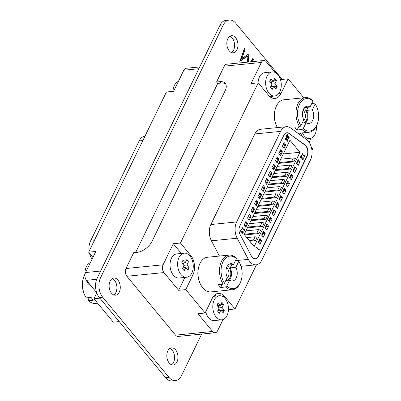 <?xml version="1.0" encoding="UTF-8"?>
<svg xmlns="http://www.w3.org/2000/svg" width="401" height="401" viewBox="0 0 401 401"><rect width="100%" height="100%" fill="white"/><g stroke="black" fill="none" stroke-linecap="round" stroke-linejoin="round"><path stroke-width="0.6" d="M316.419 126.2A12.1 7.774 -95.7 0 1 315.061 134.295A12.1 7.774 -95.7 0 1 309.843 138.566A12.1 7.774 -95.7 0 1 302.394 132.911M227.046 315.547A12.1 7.774 -95.7 0 1 221.828 319.823A12.1 7.774 -95.7 0 1 213.984 313.221A12.1 7.774 -95.7 0 1 214.204 300.013A12.1 7.774 -95.7 0 1 219.422 295.743A12.1 7.774 -95.7 0 1 227.272 302.344A12.1 7.774 -95.7 0 1 227.046 315.547M205.723 311.772A12.1 7.774 84.3 0 0 214.249 320.579L221.828 319.823M191.863 272.986A12.1 7.774 -95.7 0 1 186.645 277.256A12.1 7.774 -95.7 0 1 178.796 270.655A12.1 7.774 -95.7 0 1 179.021 257.452A12.1 7.774 -95.7 0 1 184.239 253.176A12.1 7.774 -95.7 0 1 192.084 259.778A12.1 7.774 -95.7 0 1 191.863 272.986M184.239 253.176L176.661 253.933A12.1 7.774 84.3 0 0 171.438 258.209A12.1 7.774 84.3 0 0 171.217 271.417A12.1 7.774 84.3 0 0 179.062 278.013L186.645 277.256M279.878 91.729A12.1 7.774 -95.7 0 1 274.66 96.004A12.1 7.774 -95.7 0 1 266.81 89.403A12.1 7.774 -95.7 0 1 267.036 76.195A12.1 7.774 -95.7 0 1 272.254 71.924A12.1 7.774 -95.7 0 1 280.098 78.526A12.1 7.774 -95.7 0 1 279.878 91.729M258.059 82.857A12.1 7.774 -95.7 0 1 259.452 76.952A12.1 7.774 -95.7 0 1 264.67 72.681L272.254 71.924M169.899 348.424A8.621 5.539 -95.7 0 1 173.603 362.293A8.621 5.539 -95.7 0 1 171.533 364.755M176.976 361.953A8.621 5.539 84.3 0 0 177.132 352.549A8.621 5.539 84.3 0 0 171.543 347.847A8.621 5.539 84.3 0 0 167.829 350.89A8.621 5.539 84.3 0 0 167.668 360.298A8.621 5.539 84.3 0 0 173.257 365A8.621 5.539 84.3 0 0 176.976 361.953M112.2 278.62A8.621 5.539 -95.7 0 1 115.904 292.489A8.621 5.539 -95.7 0 1 113.829 294.951M119.272 292.149A8.621 5.539 84.3 0 0 119.433 282.745A8.621 5.539 84.3 0 0 113.844 278.043A8.621 5.539 84.3 0 0 110.125 281.086A8.621 5.539 84.3 0 0 109.964 290.494A8.621 5.539 84.3 0 0 115.553 295.196A8.621 5.539 84.3 0 0 119.272 292.149M229.888 36.245A8.621 5.539 -95.7 0 1 233.593 50.11A8.621 5.539 -95.7 0 1 231.522 52.576M236.966 49.774A8.621 5.539 84.3 0 0 237.121 40.366A8.621 5.539 84.3 0 0 231.532 35.664A8.621 5.539 84.3 0 0 227.818 38.707A8.621 5.539 84.3 0 0 227.658 48.115A8.621 5.539 84.3 0 0 233.247 52.817A8.621 5.539 84.3 0 0 236.966 49.774M91.162 286.003A12.1 7.774 -95.7 0 1 86.11 279.848M84.987 274.585A12.1 7.774 -95.7 0 1 86.36 266.705A12.1 7.774 -95.7 0 1 90.345 262.715M172.981 91.353A12.1 7.774 -95.7 0 1 174.375 85.453A12.1 7.774 -95.7 0 1 178.36 81.463M218.164 302.79L220.36 305.452L221.898 302.289L223.658 304.419L222.119 307.582L224.319 310.239L223.091 312.77L220.891 310.108L219.357 313.271L217.598 311.141L219.131 307.983L216.936 305.321L218.164 302.79M182.976 260.229L185.177 262.891L186.711 259.728L188.47 261.858L186.936 265.016L189.137 267.678L187.909 270.209L185.708 267.547L184.174 270.71L182.415 268.58L183.949 265.417L181.748 262.76L182.976 260.229M270.991 78.972L273.191 81.634L274.725 78.471L276.484 80.601L274.951 83.764L277.146 86.421L275.918 88.952L273.723 86.29L272.184 89.453L270.424 87.323L271.963 84.165L269.763 81.503L270.991 78.972M223.061 319.537L217.603 330.78A5.524 3.549 -95.7 0 1 215.222 332.735A5.524 3.549 -95.7 0 1 212.625 331.452L197.964 313.717L205.127 313.001L185.773 289.592L192.936 274.835A13.814 8.877 -95.7 0 0 190.726 255.432L180.46 243.016L258.239 82.837L268.505 95.253A13.814 8.877 -95.7 0 0 274.996 98.461A13.814 8.877 -95.7 0 0 280.951 93.583L288.113 78.827L303.793 97.794M205.127 313.001L212.289 298.249A13.814 8.877 -95.7 0 1 218.244 293.372A13.814 8.877 -95.7 0 1 224.735 296.575L234.996 308.991L256.475 264.765M311.276 146.997L312.775 148.811L311.948 150.52M302.915 136.881L302.514 136.395A13.814 8.877 -95.7 0 1 300.484 133.102M184.861 277.437L178.615 290.304L185.773 289.592M178.615 290.304L163.954 272.57A5.524 3.549 -95.7 0 1 163.067 264.81L173.302 243.733L180.46 243.016M163.954 272.57L126.891 276.274L175.563 335.151L212.625 331.452M228.44 309.647L234.996 308.991M311.076 138.285L309.136 142.28M215.222 332.735L178.159 336.434A5.524 3.549 -95.7 0 1 175.563 335.151M275.076 72.431L266.294 61.809A5.524 3.549 84.3 0 0 263.698 60.526A5.524 3.549 84.3 0 0 261.317 62.476L251.081 83.553L258.239 82.837M261.317 62.476L224.249 66.18L216.575 81.984L217.748 83.403L135.638 252.51M126.891 276.274A5.524 3.549 -95.7 0 1 126.004 268.51L133.678 252.705L137.047 252.369A13.258 7.338 -39.6 0 0 152.069 241.242L225.141 90.756A13.258 7.338 -39.6 0 0 225.252 83.318A13.258 7.338 -39.6 0 0 219.943 81.649L216.575 81.984M280.088 78.496L280.956 79.543L288.113 78.827M201.678 334.083L181.452 375.737A13.814 8.877 -95.7 0 1 175.498 380.614A13.814 8.877 -95.7 0 1 169.006 377.406L102.741 297.246A13.814 8.877 -95.7 0 1 100.531 277.843L223.337 24.927A13.814 8.877 -95.7 0 1 229.297 20.05A13.814 8.877 -95.7 0 1 235.783 23.258L282.209 79.418M224.249 66.18A5.524 3.549 -95.7 0 1 226.635 64.23L263.698 60.526M250.63 61.834L252.795 58.501L253.532 59.393L252.039 61.689M247.372 62.155L247.958 55.995L239.813 61.423L244.43 48.381L245.166 49.273L241.848 58.656L248.891 53.779L248.284 62.065M175.498 380.614L172.124 380.95A13.814 8.877 -95.7 0 1 165.638 377.742L99.373 297.582A13.814 8.877 -95.7 0 1 97.157 278.179L219.969 25.263A13.814 8.877 -95.7 0 1 225.923 20.386L229.297 20.05M96.706 292.71L86.456 280.314A5.524 3.549 -95.7 0 1 85.568 272.55L95.804 251.472L88.646 252.189L166.425 92.009L173.583 91.293L183.818 70.22A5.524 3.549 -95.7 0 1 186.199 68.265L199.743 66.917M99.859 298.174L93.954 298.76L113.308 322.173L119.212 321.582M96.786 292.936L93.954 298.76M88.646 252.189L92.937 257.382M225.758 84.095A13.258 7.338 -39.6 0 0 221.116 83.067L217.748 83.403M316.434 126.415A5.524 3.549 84.3 0 0 316.464 126.104M252.394 59.117L252.69 59.478L253.532 59.393M252.69 59.478L251.196 61.774M239.953 61.032L247.116 56.075L247.958 55.995M244.154 49.153L245.166 49.273M244.324 49.353L241.006 58.741L241.848 58.656M248.525 54.035L249.056 53.98M248.194 54.26L247.442 62.15M280.956 79.543L280.64 80.185M272.635 96.205A13.814 8.877 -95.7 0 1 271.297 97.638M173.302 243.733L181.347 253.467M214.786 294.905A13.814 8.877 -95.7 0 1 216.38 296.043M270.124 81.939L273.191 81.634M273.547 80.892L276.484 80.601M271.913 81.764L271.196 83.238M271.883 84.07L274.951 83.764M271.502 85.107L272.575 86.405M274.083 86.731L277.146 86.421M270.785 86.586L273.723 86.29M182.109 263.196L185.177 262.891M185.538 262.149L188.47 261.858M183.899 263.016L183.182 264.495M183.869 265.322L186.936 265.016M183.488 266.364L184.56 267.662M186.069 267.983L189.137 267.678M182.771 267.838L185.708 267.547M217.297 305.757L220.36 305.452M220.72 304.715L223.658 304.419M219.086 305.582L218.37 307.056M219.056 307.888L222.119 307.582M218.675 308.925L219.748 310.224M221.252 310.549L224.319 310.239M217.959 310.404L220.891 310.108M277.302 127.448L276.991 126.871A16.296 10.476 -95.7 0 1 275.231 109.222L275.417 108.596A17.403 11.183 84.3 0 0 277.302 127.448A17.403 11.183 84.3 0 0 277.382 127.593M301.983 129.508L303.241 128.576A16.296 10.476 84.3 0 0 317.692 122.806L317.502 123.433A17.403 11.183 -95.7 0 1 308.955 132.255A17.403 11.183 -95.7 0 1 301.983 129.508L297.121 129.994A17.403 11.183 84.3 0 1 295.918 128.701A17.403 11.183 84.3 0 1 294.815 127.202L299.677 126.716A17.403 11.183 -95.7 0 1 296.434 108.496A17.403 11.183 -95.7 0 1 305.497 97.623L283.968 99.774A17.403 11.183 84.3 0 0 275.417 108.596M305.497 97.623A17.403 11.183 -95.7 0 1 312.469 100.37L312.9 101.137L310.038 107.032A8.702 5.594 84.3 0 0 307.206 106.195A8.702 5.594 84.3 0 0 303.452 109.267A8.702 5.594 84.3 0 0 303.793 119.884L300.93 125.779L299.677 126.716M303.226 121.057A5.92 3.804 84.3 0 0 304.76 119.297A5.92 3.804 84.3 0 0 303.051 110.245M303.502 122.937A7.614 4.892 84.3 0 0 306.404 120.31A7.614 4.892 84.3 0 0 303.908 108.455M303.241 128.576L306.103 122.681A8.702 5.594 84.3 0 0 308.935 123.513A8.702 5.594 84.3 0 0 313.351 118.581A8.702 5.594 84.3 0 0 312.344 109.824L315.206 103.929L314.775 103.162A17.403 11.183 -95.7 0 1 315.622 104.581L315.933 105.157A16.296 10.476 84.3 0 0 315.206 103.929M317.692 122.806A16.296 10.476 84.3 0 0 315.933 105.157M306.103 122.681L302.249 123.062M305.843 122.706A8.702 5.594 84.3 0 0 306.64 110.395L312.344 109.824M312.9 101.137A16.296 10.476 84.3 0 0 299.422 104.39A16.296 10.476 84.3 0 0 300.93 125.779M311.767 103.463L314.775 103.162M302.294 122.977A7.614 4.892 84.3 0 0 302.735 123.017M310.038 107.032L304.595 107.573M298.665 126.816L297.121 129.994M308.184 107.217L306.64 110.395M200.831 284.926L200.525 284.354A16.296 10.476 -95.7 0 1 198.761 266.7L198.951 266.079A17.403 11.183 84.3 0 0 200.831 284.926A17.403 11.183 84.3 0 0 202.781 287.848A17.403 11.183 84.3 0 0 210.956 291.888L232.49 289.738A17.403 11.183 -95.7 0 1 225.517 286.991L220.655 287.472A17.403 11.183 84.3 0 1 219.447 286.184A17.403 11.183 84.3 0 1 218.345 284.68L223.207 284.194A17.403 11.183 -95.7 0 1 219.969 265.978A17.403 11.183 -95.7 0 1 229.026 255.106A17.403 11.183 -95.7 0 1 235.999 257.853L236.43 258.615L233.567 264.51A8.702 5.594 84.3 0 0 230.735 263.678A8.702 5.594 84.3 0 0 226.981 266.75A8.702 5.594 84.3 0 0 227.327 277.367L224.465 283.261L223.207 284.194M229.026 255.106L207.497 257.257A17.403 11.183 84.3 0 0 198.951 266.079M226.755 278.54A5.92 3.804 84.3 0 0 228.289 276.78A5.92 3.804 84.3 0 0 226.58 267.728M227.036 280.419A7.614 4.892 84.3 0 0 229.938 277.793A7.614 4.892 84.3 0 0 227.437 265.938M225.517 286.991L226.771 286.053L229.633 280.159A8.702 5.594 84.3 0 0 232.465 280.996A8.702 5.594 84.3 0 0 236.881 276.063A8.702 5.594 84.3 0 0 235.878 267.307L238.74 261.412L238.309 260.645A17.403 11.183 -95.7 0 1 239.151 262.064L239.462 262.635A16.296 10.476 84.3 0 0 238.74 261.412M226.771 286.053A16.296 10.476 84.3 0 0 241.227 280.289A16.296 10.476 84.3 0 0 239.462 262.635M229.633 280.159L225.783 280.545M229.372 280.184A8.702 5.594 84.3 0 0 230.169 267.873L235.878 267.307M236.43 258.615A16.296 10.476 84.3 0 0 222.951 261.873A16.296 10.476 84.3 0 0 224.465 283.261M235.297 260.946L238.309 260.645M241.227 280.289L241.036 280.911A17.403 11.183 -95.7 0 1 232.49 289.738M225.823 280.454A7.614 4.892 84.3 0 0 226.269 280.494M233.567 264.51L228.124 265.056M222.199 284.299L220.655 287.472M231.713 264.695L230.169 267.873M89.233 297.577L88.1 299.908L88.531 300.67L93.393 300.189A17.403 11.183 -95.7 0 1 92.19 298.895A17.403 11.183 -95.7 0 1 91.087 297.392L86.225 297.878A17.403 11.183 84.3 0 1 85.378 296.459A17.403 11.183 84.3 0 1 83.498 277.612A17.403 11.183 84.3 0 1 84.967 274.114M88.531 300.67A17.403 11.183 84.3 0 0 95.503 303.417L97.628 303.206M85.378 296.459L85.067 295.888A16.296 10.476 -95.7 0 1 83.308 278.234L83.498 277.612M242.144 232.796L242.826 232.57L243.121 231.131L243.232 232.836L242.67 233.317L241.998 233.096L241.708 232.134L240.831 231.953L240.645 229.908L241.332 229.372M242.585 233.317L241.998 233.096M241.708 232.134L240.831 231.953M240.996 231.938L240.811 229.888L241.417 229.357L242.029 229.608L241.883 229.903L241.272 229.793M241.432 231.798L242.104 231.187L242.585 232.916M244.47 229.317L244.61 229.798L244.149 230.43L241.838 227.638L241.983 227.337L244.224 229.828L244.47 229.317L244.124 229.708M287.677 141.307L286.078 139.373L285.893 139.759L285.652 139.473L285.838 139.087L285.306 138.445L285.452 138.144L285.983 138.791L286.75 137.217L287.702 141.247L286.008 139.513M285.893 139.759L285.141 138.46L285.452 138.144M285.883 138.671L286.75 137.217M288.509 138.139L288.991 136.079L289.236 138.094L288.685 138.571L287.898 138.28L287.216 135.287M288.6 138.576L287.898 138.28M288.063 138.265L287.347 135.017L286.6 136.561L286.194 136.29L287.291 134.034L288.189 137.944L288.59 138.139M259.206 249.171L259.347 249.653L258.881 250.279L256.575 247.487L256.72 247.191L258.956 249.678L259.206 249.171L258.856 249.557M302.62 159.267L302.955 158.936L302.795 157.523L303.106 157.207L303.351 159.222L302.8 159.698L302.013 159.408L301.331 156.415M302.715 159.698L302.013 159.408M302.179 159.392L301.462 156.144L300.71 157.688L300.309 157.418L301.407 155.162L302.304 159.072L302.705 159.267M304.635 155.608L304.775 156.089L304.314 156.721L302.003 153.929L302.148 153.628L304.384 156.119L304.635 155.608L304.289 155.999M247.643 223.522L245.883 221.397L244.039 225.192L245.798 227.317L247.643 223.522L247.272 223.563M251.121 216.36L249.362 214.229L247.522 218.024L249.282 220.154L251.121 216.36L250.75 216.395M254.6 209.192L252.841 207.066L251.001 210.861L252.76 212.986L254.6 209.192L254.229 209.232M258.079 202.029L256.319 199.898L254.48 203.693L256.239 205.818L258.079 202.029L257.708 202.064M261.562 194.861L259.803 192.731L257.958 196.525L259.718 198.655L261.562 194.861L261.186 194.896M265.041 187.693L263.282 185.568L261.437 189.362L263.196 191.488L265.041 187.693L264.665 187.733M268.52 180.53L266.76 178.4L264.916 182.194L266.675 184.325L268.52 180.53L268.149 180.565M271.998 173.362L270.239 171.237L268.399 175.026L270.159 177.157L271.998 173.362L271.627 173.402M275.477 166.199L273.718 164.069L271.878 167.864L273.637 169.989L275.477 166.199L275.106 166.235M278.956 159.032L277.201 156.901L275.357 160.696L277.116 162.826L278.956 159.032L278.585 159.067M282.439 151.864L280.68 149.738L278.835 153.533L280.595 155.658L282.439 151.864L282.063 151.904M293.031 176.059L291.271 173.929L289.432 177.723L291.191 179.849L293.031 176.059L290.89 176.27M289.552 183.222L287.793 181.097L285.953 184.886L287.712 187.016L289.552 183.222L287.412 183.437M286.073 190.39L284.314 188.259L282.469 192.054L284.229 194.184L286.073 190.39L283.928 190.6M282.595 197.553L280.835 195.427L278.991 199.222L280.75 201.347L282.595 197.553L280.449 197.768M279.116 204.721L277.357 202.59L275.512 206.385L277.271 208.515L279.116 204.721L276.971 204.936M265.196 233.382L263.437 231.257L261.592 235.051L263.352 237.176L265.196 233.382L263.051 233.598M261.718 240.55L259.958 238.42L258.114 242.214L259.873 244.344L261.718 240.55L259.572 240.765M285.918 144.701L284.159 142.571L282.314 146.365L284.073 148.495L285.918 144.701L285.542 144.736M268.675 226.219L266.916 224.089L265.076 227.883L266.83 230.014L268.675 226.219L266.535 226.435M272.154 219.051L270.394 216.926L268.555 220.715L270.314 222.846L272.154 219.051L270.013 219.267M275.632 211.888L273.873 209.758L272.033 213.553L273.793 215.678L275.632 211.888L273.492 212.099M296.509 168.891L294.75 166.761L292.91 170.555L294.67 172.686L296.509 168.891L294.369 169.107M299.993 161.723L298.234 159.598L296.389 163.392L298.149 165.518L299.993 161.723L297.848 161.939M299.923 152.275L289.958 140.22L244.189 234.47L254.159 246.53L299.923 152.275L283.291 153.939M255.342 258.775A7.183 4.617 84.3 0 0 258.274 256.259L306.95 156.024A7.183 4.617 84.3 0 0 304.795 144.982L288.961 133.498A7.183 4.617 84.3 0 0 286.755 132.771M286.314 126.701A13.258 8.521 84.3 0 0 280.595 131.383L236.62 221.953A13.258 8.521 84.3 0 0 237.186 238.224L248.329 259.372A13.258 8.521 84.3 0 0 256.114 264.81A13.258 8.521 84.3 0 0 261.833 260.129L310.504 159.894A13.258 8.521 84.3 0 0 306.534 139.503L290.7 128.024A13.258 8.521 84.3 0 0 286.314 126.701L260.545 129.277A13.258 8.521 84.3 0 0 254.83 133.959L210.851 224.53A13.258 8.521 84.3 0 0 211.417 240.795L219.457 256.059M289.291 133.463A7.183 4.617 84.3 0 0 286.921 132.751A7.183 4.617 84.3 0 0 283.823 135.287L239.843 225.858A7.183 4.617 84.3 0 0 240.154 234.67L251.292 255.818A7.183 4.617 84.3 0 0 255.507 258.765A7.183 4.617 84.3 0 0 258.605 256.229L307.281 155.989A7.183 4.617 84.3 0 0 305.126 144.946L288.961 133.498M249.808 241.267L255.507 240.7L257.141 237.327L255.096 236.765L246.77 237.598M244.605 234.971L258.986 233.532L260.62 230.164L258.575 229.598L245.943 230.861M247.392 227.873L262.465 226.37L264.104 222.996L262.053 222.43L249.422 223.693M250.871 220.705L265.943 219.202L267.582 215.828L265.537 215.267L252.901 216.53M254.349 213.543L269.422 212.034L271.061 208.665L269.016 208.099L256.379 209.362M257.833 206.375L272.901 204.871L274.54 201.497L272.495 200.936L259.858 202.194M261.312 199.212L276.384 197.703L278.018 194.33L275.973 193.768L263.342 195.031M264.79 192.044L279.863 190.54L281.497 187.167L279.452 186.6L266.82 187.863M268.269 184.876L283.342 183.372L284.981 179.999L282.936 179.437L270.299 180.701M271.748 177.713L286.82 176.204L288.459 172.836L286.414 172.27L273.778 173.533M275.226 170.545L290.299 169.042L291.938 165.668L289.893 165.107L277.256 166.365M278.71 163.382L293.783 161.874L295.417 158.5L293.372 157.939L280.74 159.202M293.783 161.874L291.733 161.312L293.372 157.939M291.733 161.312L279.101 162.575M284.028 148.26L285.667 144.886L285.091 144.19L283.452 147.563L283.893 148.27M280.55 155.423L282.189 152.049L281.612 151.352L279.973 154.726L280.414 155.438M277.071 162.59L278.71 159.217L278.134 158.52L276.495 161.894L276.931 162.6M273.592 169.753L275.226 166.385L274.65 165.688L273.016 169.057L273.452 169.768M270.114 176.921L271.748 173.548L271.171 172.851L269.537 176.224L269.973 176.936M266.63 184.089L268.269 180.716L267.693 180.019L266.053 183.392L266.495 184.099M263.151 191.252L264.79 187.879L264.214 187.182L262.575 190.555L263.016 191.267M259.673 198.42L261.312 195.046L260.735 194.35L259.096 197.723L259.532 198.435M256.194 205.583L257.828 202.214L257.257 201.518L255.617 204.886L256.054 205.598M252.715 212.751L254.349 209.377L253.773 208.68L252.139 212.054L252.575 212.766M249.232 219.918L250.871 216.545L250.294 215.848L248.66 219.222L249.096 219.928M245.753 227.081L247.392 223.708L246.815 223.011L245.176 226.385L245.618 227.096M290.299 169.042L288.254 168.475L289.893 165.107M288.254 168.475L275.622 169.738M286.82 176.204L284.775 175.643L286.414 172.27M284.775 175.643L272.139 176.906M283.342 183.372L281.296 182.811L282.936 179.437M281.296 182.811L268.66 184.069M279.863 190.54L277.818 189.974L279.452 186.6M277.818 189.974L265.181 191.237M276.384 197.703L274.339 197.142L275.973 193.768M274.339 197.142L261.703 198.405M272.901 204.871L270.855 204.304L272.495 200.936M270.855 204.304L258.224 205.568M269.422 212.034L267.377 211.472L269.016 208.099M267.377 211.472L254.745 212.736M265.943 219.202L263.898 218.64L265.537 215.267M263.898 218.64L251.262 219.898M262.465 226.37L260.419 225.803L262.053 222.43M260.419 225.803L247.783 227.066M258.986 233.532L256.941 232.971L258.575 229.598M256.941 232.971L244.304 234.234M255.507 240.7L253.457 240.134L255.096 236.765M253.457 240.134L249.221 240.56M258.169 242.104L258.645 242.675L260.284 239.302L259.808 238.73M245.011 223.192L246.815 223.011M261.647 234.936L262.124 235.512L263.763 232.139L263.287 231.562M248.49 216.029L250.294 215.848M265.131 227.768L265.602 228.344L267.241 224.971L266.765 224.4M251.968 208.861L253.773 208.68M268.61 220.605L269.081 221.177L270.72 217.808L270.244 217.232M255.447 201.698L257.257 201.518M272.089 213.437L272.565 214.014L274.199 210.64L273.728 210.064M258.931 194.53L260.735 194.35M275.567 206.274L276.043 206.846L277.682 203.472L277.206 202.901M262.409 187.362L264.214 187.182M279.046 199.107L279.522 199.683L281.161 196.31L280.685 195.733M265.888 180.199L267.693 180.019M282.525 191.939L283.001 192.515L284.64 189.142L284.164 188.57M269.367 173.031L271.171 172.851M286.008 184.776L286.479 185.347L288.118 181.979L287.642 181.402M272.845 165.869L274.65 165.688M289.487 177.608L289.963 178.184L291.597 174.811L291.121 174.234M276.324 158.701L278.134 158.52M292.966 170.445L293.442 171.016L295.076 167.643L294.605 167.072M279.808 151.533L281.612 151.352M296.444 163.277L296.92 163.854L298.56 160.48L298.083 159.904M283.286 144.37L285.091 144.19M304.479 156.706L302.003 153.929M302.169 153.914L302.314 153.613M302.304 159.072L302.955 158.936M303.121 158.916L302.795 157.523M300.71 157.688L300.309 157.418M300.474 157.403L301.572 155.147M302.961 157.503L303.106 157.207M259.051 250.264L256.575 247.487M256.74 247.472L256.886 247.171M288.189 137.944L288.84 137.809M289.006 137.794L288.68 136.395M286.6 136.561L286.194 136.29M286.359 136.275L287.457 134.019M288.845 136.375L288.991 136.079M286.7 138.089L286.224 139.077L287.226 140.29L286.7 138.089M286.986 140.004L286.59 138.325M244.314 230.415L241.838 227.638M242.004 227.623L242.149 227.322M242.309 232.78L242.826 232.57M242.996 232.55L242.811 231.442M241.437 229.778L241.883 229.903L241.437 229.778L241.046 230.179L241.121 231.618L241.517 231.798M241.121 231.618L242.104 231.187M241.873 232.114L241.502 232.239L241.873 232.114L242.164 233.076M242.976 231.427L243.121 231.131M92.1 259.106A13.258 8.521 -95.7 0 1 89.513 253.237M89.132 251.186A13.258 8.521 -95.7 0 1 90.496 241.151L139.167 140.911A13.258 8.521 -95.7 0 1 144.886 136.23L144.951 136.225M126.004 268.51L163.067 264.81M198.871 68.716L183.818 70.22M85.568 272.55L100.621 271.046M96.681 279.291L86.456 280.314M219.969 25.263L223.337 24.927M97.157 278.179L100.531 277.843M99.373 297.582L102.741 297.246M165.638 377.742L169.006 377.406M221.116 83.067L219.943 81.649M278.525 93.824L280.951 93.583M189.543 255.547L190.726 255.432M190.51 275.081L192.936 274.835M223.121 296.735L224.735 296.575M280.595 131.383L254.83 133.959M236.62 221.953L210.851 224.53M237.186 238.224L211.417 240.795M248.329 259.372L235.437 260.66M304.795 144.982L305.126 144.946M306.95 156.024L307.281 155.989M258.274 256.259L258.605 256.229M90.496 241.151L94.185 240.78M139.167 140.911L142.856 140.545M309.843 138.566L305.798 138.972M274.66 96.004L269.698 96.496M219.422 295.743L213.447 296.339M298.038 133.343L308.955 132.255M256.114 264.81L241.006 266.319"/></g></svg>
